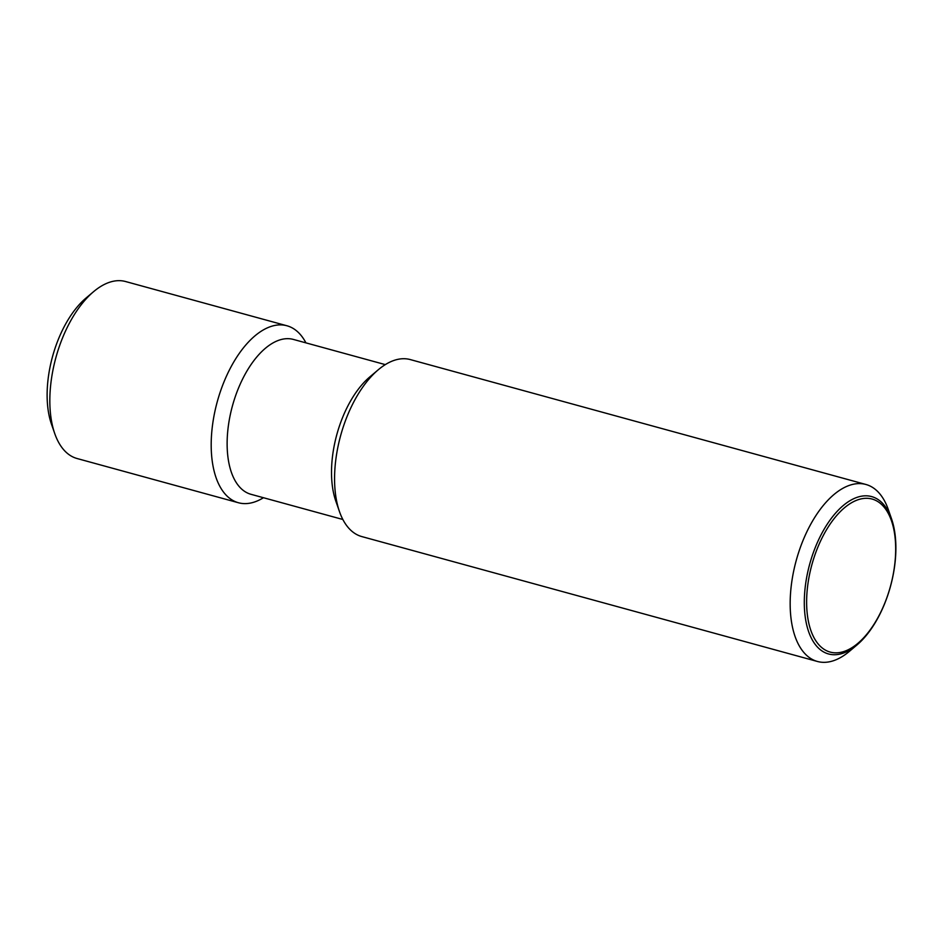 <?xml version="1.0" encoding="UTF-8"?>
<svg xmlns="http://www.w3.org/2000/svg" width="943" height="943" viewBox="0 0 943 943"><rect width="100%" height="100%" fill="white"/><g stroke="black" fill="none" stroke-linecap="round" stroke-linejoin="round"><path stroke-width="1.41" d="M891.548 518.874L888.294 509.538A91.754 47.115 105.3 0 0 865.922 484.478A91.754 47.115 105.3 0 0 796.87 558.197A91.754 47.115 105.3 0 0 817.404 661.467A91.754 47.115 105.3 0 0 849.431 651.318L856.987 644.941A81.581 41.893 -74.7 0 1 827.471 653.64A81.581 41.893 -74.7 0 1 810.261 562.146A81.581 41.893 -74.7 0 1 872.699 496.914A81.581 41.893 -74.7 0 1 891.548 518.874A81.581 41.893 -74.7 0 1 889.909 588.408A81.581 41.893 -74.7 0 1 856.987 644.941M865.922 484.478L410.335 359.589A91.754 47.115 105.3 0 0 378.308 369.739A91.754 47.115 105.3 0 0 341.283 433.309A91.754 47.115 105.3 0 0 339.445 511.519A91.754 47.115 105.3 0 0 361.817 536.579L817.404 661.467M378.308 369.739L369.797 376.929A80.285 41.233 105.3 0 0 337.394 432.554A80.285 41.233 105.3 0 0 335.779 500.992L339.445 511.519M385.298 364.623L293.403 339.433A80.285 41.233 105.3 0 0 232.992 403.934A80.285 41.233 105.3 0 0 250.956 494.297L342.851 519.487M305.921 342.863A91.754 47.115 105.3 0 0 286.943 325.771A91.754 47.115 105.3 0 0 217.892 399.49A91.754 47.115 105.3 0 0 238.438 502.749A91.754 47.115 105.3 0 0 263.462 497.715M286.943 325.771L125.596 281.533A91.754 47.115 105.3 0 0 93.569 291.682A91.754 47.115 105.3 0 0 56.545 355.263A91.754 47.115 105.3 0 0 54.706 433.462A91.754 47.115 105.3 0 0 77.078 458.522L238.438 502.749M93.569 291.682L86.013 298.059A81.581 41.893 105.3 0 0 53.091 354.592A81.581 41.893 105.3 0 0 51.452 424.126L54.706 433.462M829.156 651.778A79.342 40.749 105.3 0 0 889.886 588.338A79.342 40.749 105.3 0 0 873.147 499.366A79.342 40.749 105.3 0 0 812.418 562.806A79.342 40.749 105.3 0 0 829.156 651.778"/></g></svg>
